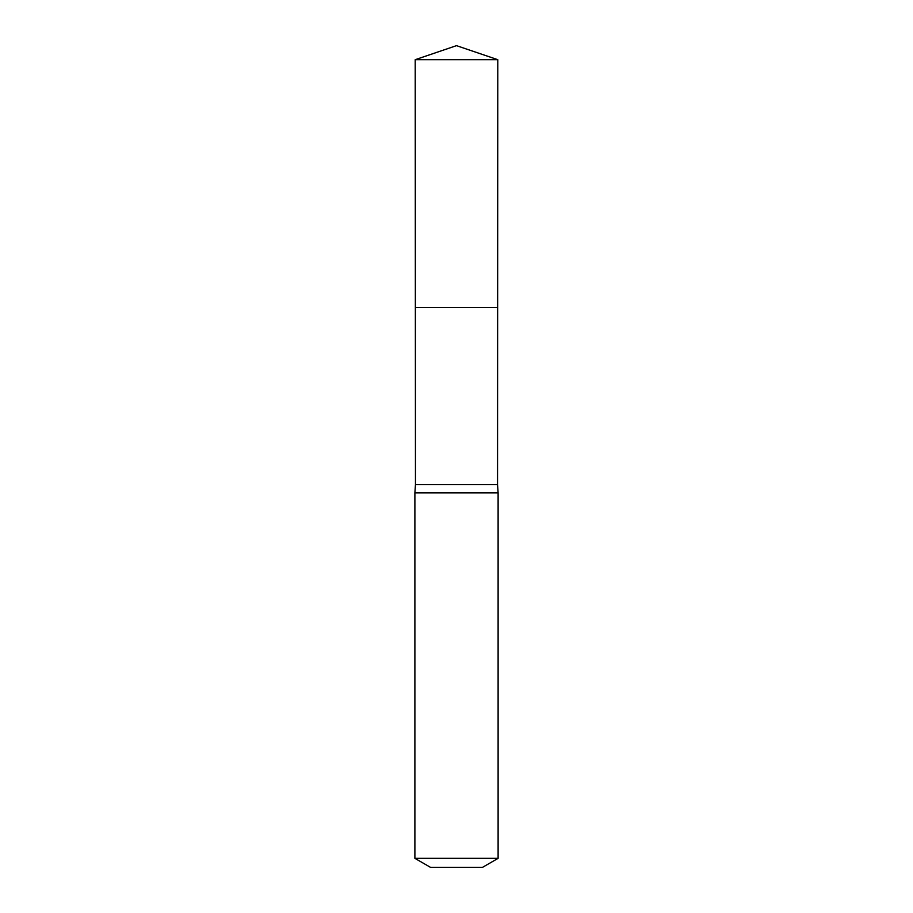<?xml version="1.0" encoding="UTF-8"?>
<svg xmlns="http://www.w3.org/2000/svg" width="913" height="913" viewBox="0 0 913 913"><rect width="100%" height="100%" fill="white"/><g stroke="black" fill="none" stroke-linecap="round" stroke-linejoin="round"><path stroke-width="1.37" d="M415.21 59.687L415.358 307.453L497.642 307.453L497.539 484.586L415.461 484.586L415.358 307.453L497.642 307.453L497.79 59.687L415.21 59.687L456.5 45.65L497.79 59.687M415.461 484.586L414.89 492.906L498.11 492.906L497.539 484.586M498.11 858.346L414.89 858.346L430.502 867.35L482.498 867.35L498.11 858.346L498.11 492.906M456.5 307.453L497.642 307.453L497.79 59.687L456.5 45.65M414.89 858.346L414.89 492.906"/></g></svg>
